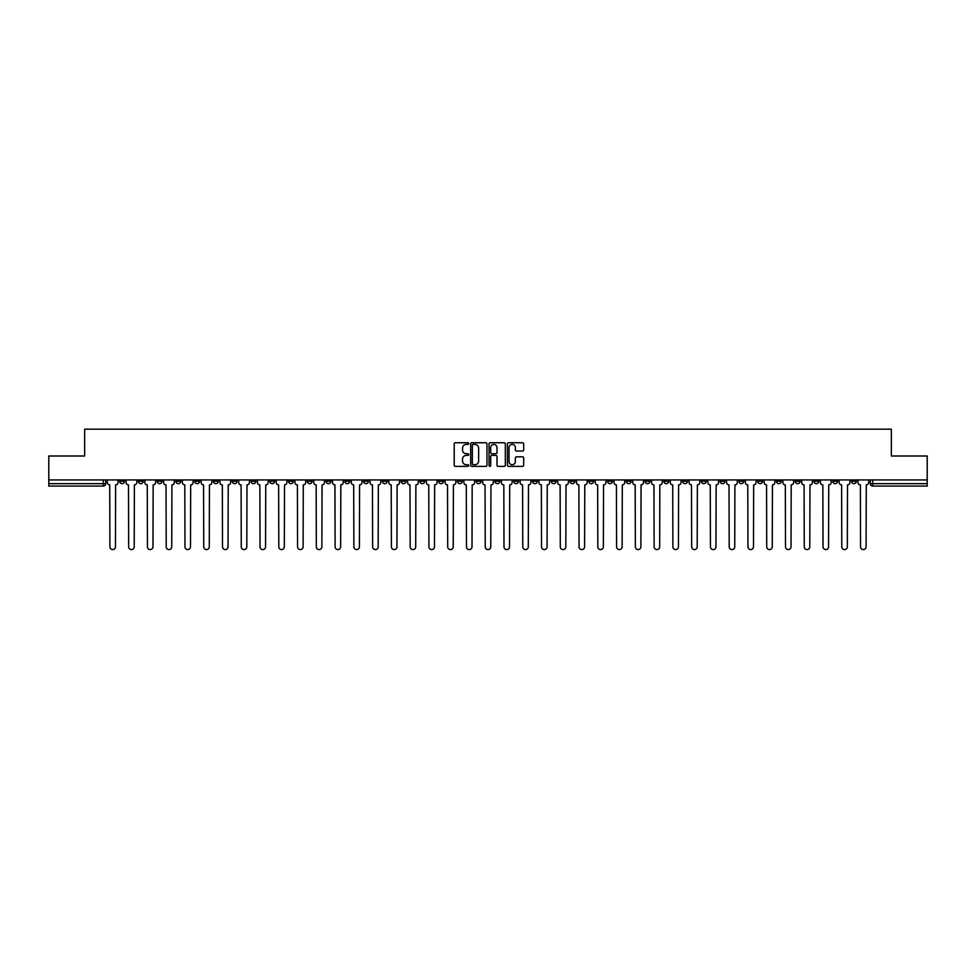<?xml version="1.0" encoding="UTF-8"?>
<svg xmlns="http://www.w3.org/2000/svg" width="976" height="976" viewBox="0 0 976 976"><rect width="100%" height="100%" fill="white"/><g stroke="black" fill="none" stroke-linecap="round" stroke-linejoin="round"><path stroke-width="1.46" d="M468.748 443.58A0.83 0.83 0 0 0 467.931 442.75L455.377 442.75A1.183 1.183 0 0 0 454.206 443.934L454.206 465.186A1.183 1.183 0 0 0 455.377 466.369L467.931 466.369A0.83 0.83 0 0 0 468.748 465.54A0.83 0.83 0 0 0 467.931 464.71L466.308 464.71A3.782 3.782 0 0 1 462.526 460.928L462.526 459.159A3.782 3.782 0 0 1 466.308 455.389L467.931 455.389A0.83 0.83 0 0 0 468.748 454.56A0.83 0.83 0 0 0 467.931 453.73L466.308 453.73A3.782 3.782 0 0 1 462.526 449.948L462.526 448.179A3.782 3.782 0 0 1 466.308 444.397L467.931 444.397A0.83 0.83 0 0 0 468.748 443.58M738.942 479.936L738.942 481.266L743.749 481.266A2.403 2.403 0 0 1 741.345 483.669A2.403 2.403 0 0 1 738.942 481.266L738.942 479.936M626.336 479.936L626.336 481.266L631.155 481.266A2.403 2.403 0 0 1 628.751 483.669A2.403 2.403 0 0 1 626.336 481.266L626.336 479.936M607.572 479.936L607.572 481.266L612.391 481.266A2.403 2.403 0 0 1 609.976 483.669A2.403 2.403 0 0 1 607.572 481.266L607.572 479.936M494.978 479.936L494.978 481.266L499.785 481.266A2.403 2.403 0 0 1 497.382 483.669A2.403 2.403 0 0 1 494.978 481.266L494.978 479.936M476.215 479.936L476.215 481.266L481.022 481.266A2.403 2.403 0 0 1 478.618 483.669A2.403 2.403 0 0 1 476.215 481.266L476.215 479.936M457.439 479.936L457.439 481.266L462.258 481.266A2.403 2.403 0 0 1 459.855 483.669A2.403 2.403 0 0 1 457.439 481.266L457.439 479.936M419.912 479.936L419.912 481.266L424.719 481.266A2.403 2.403 0 0 1 422.315 483.669A2.403 2.403 0 0 1 419.912 481.266L419.912 479.936M382.385 481.266L382.385 479.936L382.385 481.266A2.403 2.403 0 0 0 384.788 483.669A2.403 2.403 0 0 1 382.385 481.266L387.191 481.266A2.403 2.403 0 0 1 384.788 483.669A2.403 2.403 0 0 0 387.191 481.266L387.191 479.936L387.191 481.266M363.609 481.266L363.609 479.936L363.609 481.266A2.403 2.403 0 0 0 366.024 483.669A2.403 2.403 0 0 1 363.609 481.266L368.428 481.266A2.403 2.403 0 0 1 366.024 483.669M344.845 481.266L344.845 479.936L344.845 481.266A2.403 2.403 0 0 0 347.249 483.669A2.403 2.403 0 0 1 344.845 481.266L349.664 481.266A2.403 2.403 0 0 1 347.249 483.669A2.403 2.403 0 0 0 349.664 481.266L349.664 479.936L349.664 481.266M326.082 479.936L326.082 481.266L330.888 481.266A2.403 2.403 0 0 1 328.485 483.669A2.403 2.403 0 0 1 326.082 481.266L326.082 479.936M307.318 479.936L307.318 481.266L312.125 481.266A2.403 2.403 0 0 1 309.721 483.669A2.403 2.403 0 0 1 307.318 481.266L307.318 479.936M288.554 479.936L288.554 481.266L293.361 481.266A2.403 2.403 0 0 1 290.958 483.669A2.403 2.403 0 0 1 288.554 481.266L288.554 479.936M269.779 481.266L269.779 479.936L269.779 481.266A2.403 2.403 0 0 0 272.194 483.669A2.403 2.403 0 0 1 269.779 481.266L274.598 481.266A2.403 2.403 0 0 1 272.194 483.669M232.251 481.266L232.251 479.936L232.251 481.266A2.403 2.403 0 0 0 234.655 483.669A2.403 2.403 0 0 1 232.251 481.266L237.058 481.266A2.403 2.403 0 0 1 234.655 483.669A2.403 2.403 0 0 0 237.058 481.266L237.058 479.936L237.058 481.266M213.488 481.266L213.488 479.936L213.488 481.266A2.403 2.403 0 0 0 215.891 483.669A2.403 2.403 0 0 1 213.488 481.266L218.295 481.266A2.403 2.403 0 0 1 215.891 483.669A2.403 2.403 0 0 0 218.295 481.266L218.295 479.936L218.295 481.266M194.724 481.266L194.724 479.936L194.724 481.266A2.403 2.403 0 0 0 197.128 483.669A2.403 2.403 0 0 1 194.724 481.266L199.531 481.266A2.403 2.403 0 0 1 197.128 483.669A2.403 2.403 0 0 0 199.531 481.266L199.531 479.936L199.531 481.266M175.948 481.266L175.948 479.936L175.948 481.266A2.403 2.403 0 0 0 178.364 483.669A2.403 2.403 0 0 1 175.948 481.266L180.767 481.266A2.403 2.403 0 0 1 178.364 483.669M157.185 481.266L157.185 479.936L157.185 481.266A2.403 2.403 0 0 0 159.588 483.669A2.403 2.403 0 0 1 157.185 481.266L162.004 481.266A2.403 2.403 0 0 1 159.588 483.669A2.403 2.403 0 0 0 162.004 481.266L162.004 479.936L162.004 481.266M138.421 481.266L138.421 479.936L138.421 481.266A2.403 2.403 0 0 0 140.825 483.669A2.403 2.403 0 0 1 138.421 481.266L143.228 481.266A2.403 2.403 0 0 1 140.825 483.669A2.403 2.403 0 0 0 143.228 481.266L143.228 479.936L143.228 481.266M522.514 451.071A1.183 1.183 0 0 0 523.685 449.899L523.685 443.934A1.183 1.183 0 0 0 522.514 442.75L508.569 442.75A1.183 1.183 0 0 0 507.398 443.934L507.398 465.186A1.183 1.183 0 0 0 508.569 466.369L522.514 466.369A1.183 1.183 0 0 0 523.685 465.186L523.685 457.988A1.183 1.183 0 0 0 522.514 456.805L516.548 456.805A1.183 1.183 0 0 0 515.365 457.988L515.365 461.55A3.16 3.16 0 0 1 512.205 464.71A3.16 3.16 0 0 1 509.045 461.55L509.045 447.557A3.16 3.16 0 0 1 512.205 444.397A3.16 3.16 0 0 1 515.365 447.557L515.365 449.899A1.183 1.183 0 0 0 516.548 451.071L522.514 451.071M48.8 479.936L48.8 455.999L84.644 455.999L84.644 429.172L891.356 429.172L891.356 455.999L927.2 455.999L927.2 479.936L48.8 479.936L48.8 483.669L105.701 483.669L105.701 479.936L105.701 483.669A2.403 2.403 0 0 1 103.297 486.072L48.8 486.072L48.8 483.669M486.963 443.934A1.183 1.183 0 0 0 485.792 442.75L471.847 442.75A1.183 1.183 0 0 0 470.676 443.934L470.676 465.186A1.183 1.183 0 0 0 471.847 466.369L485.792 466.369A1.183 1.183 0 0 0 486.963 465.186L486.963 443.934M490.208 442.75L504.153 442.75A1.183 1.183 0 0 1 505.324 443.934L505.324 465.186A1.183 1.183 0 0 1 504.153 466.369L498.187 466.369A1.183 1.183 0 0 1 497.004 465.186L497.004 456.561A1.183 1.183 0 0 0 495.82 455.389L491.867 455.389A1.183 1.183 0 0 0 490.684 456.561L490.684 465.54A0.83 0.83 0 0 1 489.854 466.369A0.83 0.83 0 0 1 489.037 465.54L489.037 443.934A1.183 1.183 0 0 1 490.208 442.75M870.299 479.936L870.299 483.669L927.2 483.669L927.2 486.072L872.703 486.072A2.403 2.403 0 0 1 870.299 483.669A2.403 2.403 0 0 0 872.703 486.072L872.703 479.936M927.2 479.936L927.2 483.669M856.342 479.936L856.342 481.266A2.403 2.403 0 0 1 853.939 483.669A2.403 2.403 0 0 1 851.536 481.266L856.342 481.266M851.536 479.936L851.536 481.266M837.579 481.266L837.579 479.936L837.579 481.266A2.403 2.403 0 0 1 835.175 483.669A2.403 2.403 0 0 1 832.772 481.266L837.579 481.266A2.403 2.403 0 0 1 835.175 483.669M832.772 479.936L832.772 481.266M818.815 479.936L818.815 481.266A2.403 2.403 0 0 1 816.412 483.669A2.403 2.403 0 0 1 813.996 481.266A2.403 2.403 0 0 0 816.412 483.669M813.996 479.936L813.996 481.266L818.815 481.266M800.052 479.936L800.052 481.266A2.403 2.403 0 0 1 797.636 483.669A2.403 2.403 0 0 1 795.233 481.266L800.052 481.266A2.403 2.403 0 0 1 797.636 483.669M795.233 479.936L795.233 481.266M781.276 479.936L781.276 481.266A2.403 2.403 0 0 1 778.872 483.669A2.403 2.403 0 0 1 776.469 481.266A2.403 2.403 0 0 0 778.872 483.669M776.469 479.936L776.469 481.266L781.276 481.266M762.512 479.936L762.512 481.266A2.403 2.403 0 0 1 760.109 483.669A2.403 2.403 0 0 1 757.705 481.266L762.512 481.266M757.705 479.936L757.705 481.266M743.749 479.936L743.749 481.266A2.403 2.403 0 0 1 741.345 483.669M724.985 479.936L724.985 481.266A2.403 2.403 0 0 1 722.582 483.669A2.403 2.403 0 0 1 720.166 481.266L724.985 481.266M720.166 479.936L720.166 481.266M706.221 479.936L706.221 481.266A2.403 2.403 0 0 1 703.806 483.669A2.403 2.403 0 0 1 701.402 481.266L706.221 481.266M701.402 479.936L701.402 481.266M687.446 479.936L687.446 481.266A2.403 2.403 0 0 1 685.042 483.669A2.403 2.403 0 0 1 682.639 481.266A2.403 2.403 0 0 0 685.042 483.669M682.639 479.936L682.639 481.266L687.446 481.266M668.682 479.936L668.682 481.266A2.403 2.403 0 0 1 666.279 483.669A2.403 2.403 0 0 1 663.875 481.266L668.682 481.266M663.875 479.936L663.875 481.266M649.918 479.936L649.918 481.266A2.403 2.403 0 0 1 647.515 483.669A2.403 2.403 0 0 1 645.112 481.266L649.918 481.266M645.112 479.936L645.112 481.266M631.155 479.936L631.155 481.266M612.391 479.936L612.391 481.266L612.391 479.936M593.615 479.936L593.615 481.266A2.403 2.403 0 0 1 591.212 483.669A2.403 2.403 0 0 1 588.809 481.266L593.615 481.266M588.809 479.936L588.809 481.266M574.852 479.936L574.852 481.266A2.403 2.403 0 0 1 572.448 483.669A2.403 2.403 0 0 1 570.045 481.266L574.852 481.266M570.045 479.936L570.045 481.266M556.088 479.936L556.088 481.266A2.403 2.403 0 0 1 553.685 483.669A2.403 2.403 0 0 1 551.281 481.266L556.088 481.266M551.281 479.936L551.281 481.266M537.325 479.936L537.325 481.266A2.403 2.403 0 0 1 534.921 483.669A2.403 2.403 0 0 1 532.506 481.266L537.325 481.266M532.506 479.936L532.506 481.266M518.561 479.936L518.561 481.266A2.403 2.403 0 0 1 516.145 483.669A2.403 2.403 0 0 1 513.742 481.266L518.561 481.266M513.742 479.936L513.742 481.266M499.785 479.936L499.785 481.266A2.403 2.403 0 0 1 497.382 483.669M481.022 479.936L481.022 481.266M462.258 481.266L462.258 479.936L462.258 481.266A2.403 2.403 0 0 1 459.855 483.669M443.494 479.936L443.494 481.266A2.403 2.403 0 0 1 441.079 483.669A2.403 2.403 0 0 1 438.675 481.266A2.403 2.403 0 0 0 441.079 483.669A2.403 2.403 0 0 0 443.494 481.266L438.675 481.266L438.675 479.936M424.719 481.266L424.719 479.936L424.719 481.266A2.403 2.403 0 0 1 422.315 483.669M405.955 479.936L405.955 481.266A2.403 2.403 0 0 1 403.552 483.669A2.403 2.403 0 0 1 401.148 481.266A2.403 2.403 0 0 0 403.552 483.669M401.148 479.936L401.148 481.266L405.955 481.266M368.428 479.936L368.428 481.266L368.428 479.936M330.888 481.266L330.888 479.936L330.888 481.266A2.403 2.403 0 0 1 328.485 483.669M312.125 481.266L312.125 479.936L312.125 481.266A2.403 2.403 0 0 1 309.721 483.669M293.361 481.266L293.361 479.936L293.361 481.266A2.403 2.403 0 0 1 290.958 483.669M274.598 479.936L274.598 481.266L274.598 479.936M255.834 481.266L255.834 479.936L255.834 481.266A2.403 2.403 0 0 1 253.418 483.669A2.403 2.403 0 0 1 251.015 481.266L255.834 481.266A2.403 2.403 0 0 1 253.418 483.669M251.015 479.936L251.015 481.266M180.767 479.936L180.767 481.266L180.767 479.936M124.464 479.936L124.464 481.266A2.403 2.403 0 0 1 122.061 483.669A2.403 2.403 0 0 1 119.658 481.266A2.403 2.403 0 0 0 122.061 483.669A2.403 2.403 0 0 0 124.464 481.266L124.464 479.936M119.658 479.936L119.658 481.266L124.464 481.266M103.297 479.936L103.297 486.072A2.403 2.403 0 0 0 105.701 483.669M473.153 444.397A0.83 0.83 0 0 0 472.323 445.227L472.323 463.881A0.83 0.83 0 0 0 473.153 464.71L474.861 464.71A3.782 3.782 0 0 0 478.643 460.928L478.643 448.179A3.782 3.782 0 0 0 474.861 444.397L473.153 444.397M497.004 447.618A3.16 3.16 0 0 0 493.844 444.458A3.16 3.16 0 0 0 490.684 447.618L490.684 452.547A1.183 1.183 0 0 0 491.867 453.73L495.82 453.73A1.183 1.183 0 0 0 497.004 452.547L497.004 447.618M107.323 479.936L107.323 482.461A2.403 2.403 139.8 0 0 109.727 484.877L109.91 546.828A2.769 2.769 139.8 0 0 112.679 549.586A2.769 2.769 139.8 0 0 115.449 546.828L115.619 484.877A2.403 2.403 139.8 0 0 118.035 482.461L118.035 479.936M126.087 479.936L126.087 482.461A2.403 2.403 139.8 0 0 128.49 484.877L128.673 546.828A2.769 2.769 139.8 0 0 131.443 549.586A2.769 2.769 139.8 0 0 134.212 546.828L134.395 484.877A2.403 2.403 139.8 0 0 136.799 482.461L136.799 479.936M144.851 479.936L144.851 482.461A2.403 2.403 139.8 0 0 147.266 484.877L147.437 546.828A2.769 2.769 139.8 0 0 150.206 549.586A2.769 2.769 139.8 0 0 152.976 546.828L153.159 484.877A2.403 2.403 139.8 0 0 155.562 482.461L155.562 479.936M163.626 479.936L163.626 482.461A2.403 2.403 139.8 0 0 166.03 484.877L166.213 546.828A2.769 2.769 139.8 0 0 168.97 549.586A2.769 2.769 139.8 0 0 171.739 546.828L171.922 484.877A2.403 2.403 139.8 0 0 174.326 482.461L174.326 479.936M182.39 479.936L182.39 482.461A2.403 2.403 139.8 0 0 184.793 484.877L184.976 546.828A2.769 2.769 139.8 0 0 187.746 549.586A2.769 2.769 139.8 0 0 190.503 546.828L190.686 484.877A2.403 2.403 139.8 0 0 193.089 482.461L193.089 479.936M201.154 479.936L201.154 482.461A2.403 2.403 139.8 0 0 203.557 484.877L203.74 546.828A2.769 2.769 139.8 0 0 206.509 549.586A2.769 2.769 139.8 0 0 209.279 546.828L209.45 484.877A2.403 2.403 139.8 0 0 211.865 482.461L211.865 479.936M219.917 479.936L219.917 482.461A2.403 2.403 139.8 0 0 222.333 484.877L222.504 546.828A2.769 2.769 139.8 0 0 225.273 549.586A2.769 2.769 139.8 0 0 228.042 546.828L228.225 484.877A2.403 2.403 139.8 0 0 230.629 482.461L230.629 479.936M238.693 479.936L238.693 482.461A2.403 2.403 139.8 0 0 241.096 484.877L241.267 546.828A2.769 2.769 139.8 0 0 244.037 549.586A2.769 2.769 139.8 0 0 246.806 546.828L246.989 484.877A2.403 2.403 139.8 0 0 249.392 482.461L249.392 479.936M257.457 479.936L257.457 482.461A2.403 2.403 139.8 0 0 259.86 484.877L260.043 546.828A2.769 2.769 139.8 0 0 262.8 549.586A2.769 2.769 139.8 0 0 265.57 546.828L265.753 484.877A2.403 2.403 139.8 0 0 268.156 482.461L268.156 479.936M276.22 479.936L276.22 482.461A2.403 2.403 139.8 0 0 278.624 484.877L278.807 546.828A2.769 2.769 139.8 0 0 281.576 549.586A2.769 2.769 139.8 0 0 284.333 546.828L284.516 484.877A2.403 2.403 139.8 0 0 286.92 482.461L286.92 479.936M294.984 479.936L294.984 482.461A2.403 2.403 139.8 0 0 297.387 484.877L297.57 546.828A2.769 2.769 139.8 0 0 300.34 549.586A2.769 2.769 139.8 0 0 303.109 546.828L303.28 484.877A2.403 2.403 139.8 0 0 305.695 482.461L305.695 479.936M313.747 479.936L313.747 482.461A2.403 2.403 139.8 0 0 316.163 484.877L316.334 546.828A2.769 2.769 139.8 0 0 319.103 549.586A2.769 2.769 139.8 0 0 321.873 546.828L322.056 484.877A2.403 2.403 139.8 0 0 324.459 482.461L324.459 479.936M332.523 479.936L332.523 482.461A2.403 2.403 139.8 0 0 334.927 484.877L335.11 546.828A2.769 2.769 139.8 0 0 337.867 549.586A2.769 2.769 139.8 0 0 340.636 546.828L340.819 484.877A2.403 2.403 139.8 0 0 343.223 482.461L343.223 479.936M351.287 479.936L351.287 482.461A2.403 2.403 139.8 0 0 353.69 484.877L353.873 546.828A2.769 2.769 139.8 0 0 356.643 549.586A2.769 2.769 139.8 0 0 359.4 546.828L359.583 484.877A2.403 2.403 139.8 0 0 361.986 482.461L361.986 479.936M370.05 479.936L370.05 482.461A2.403 2.403 139.8 0 0 372.454 484.877L372.637 546.828A2.769 2.769 139.8 0 0 375.406 549.586A2.769 2.769 139.8 0 0 378.176 546.828L378.346 484.877A2.403 2.403 139.8 0 0 380.762 482.461L380.762 479.936M388.814 479.936L388.814 482.461A2.403 2.403 139.8 0 0 391.217 484.877L391.4 546.828A2.769 2.769 139.8 0 0 394.17 549.586A2.769 2.769 139.8 0 0 396.939 546.828L397.122 484.877A2.403 2.403 139.8 0 0 399.526 482.461L399.526 479.936M407.578 479.936L407.578 482.461A2.403 2.403 139.8 0 0 409.993 484.877L410.164 546.828A2.769 2.769 139.8 0 0 412.933 549.586A2.769 2.769 139.8 0 0 415.703 546.828L415.886 484.877A2.403 2.403 139.8 0 0 418.289 482.461L418.289 479.936M426.353 479.936L426.353 482.461A2.403 2.403 139.8 0 0 428.757 484.877L428.94 546.828A2.769 2.769 139.8 0 0 431.697 549.586A2.769 2.769 139.8 0 0 434.466 546.828L434.649 484.877A2.403 2.403 139.8 0 0 437.053 482.461L437.053 479.936M445.117 479.936L445.117 482.461A2.403 2.403 139.8 0 0 447.52 484.877L447.703 546.828A2.769 2.769 139.8 0 0 450.473 549.586A2.769 2.769 139.8 0 0 453.23 546.828L453.413 484.877A2.403 2.403 139.8 0 0 455.816 482.461L455.816 479.936M463.881 479.936L463.881 482.461A2.403 2.403 139.8 0 0 466.284 484.877L466.467 546.828A2.769 2.769 139.8 0 0 469.236 549.586A2.769 2.769 139.8 0 0 472.006 546.828L472.177 484.877A2.403 2.403 139.8 0 0 474.592 482.461L474.592 479.936M482.644 479.936L482.644 482.461A2.403 2.403 139.8 0 0 485.048 484.877L485.231 546.828A2.769 2.769 139.8 0 0 488 549.586A2.769 2.769 139.8 0 0 490.769 546.828L490.952 484.877A2.403 2.403 139.8 0 0 493.356 482.461L493.356 479.936M501.408 479.936L501.408 482.461A2.403 2.403 139.8 0 0 503.823 484.877L503.994 546.828A2.769 2.769 139.8 0 0 506.764 549.586A2.769 2.769 139.8 0 0 509.533 546.828L509.716 484.877A2.403 2.403 139.8 0 0 512.119 482.461L512.119 479.936M520.184 479.936L520.184 482.461A2.403 2.403 139.8 0 0 522.587 484.877L522.77 546.828A2.769 2.769 139.8 0 0 525.527 549.586A2.769 2.769 139.8 0 0 528.297 546.828L528.48 484.877A2.403 2.403 139.8 0 0 530.883 482.461L530.883 479.936M538.947 479.936L538.947 482.461A2.403 2.403 139.8 0 0 541.351 484.877L541.534 546.828A2.769 2.769 139.8 0 0 544.303 549.586A2.769 2.769 139.8 0 0 547.06 546.828L547.243 484.877A2.403 2.403 139.8 0 0 549.647 482.461L549.647 479.936M557.711 479.936L557.711 482.461A2.403 2.403 139.8 0 0 560.114 484.877L560.297 546.828A2.769 2.769 139.8 0 0 563.067 549.586A2.769 2.769 139.8 0 0 565.836 546.828L566.007 484.877A2.403 2.403 139.8 0 0 568.422 482.461L568.422 479.936M576.474 479.936L576.474 482.461A2.403 2.403 139.8 0 0 578.878 484.877L579.061 546.828A2.769 2.769 139.8 0 0 581.83 549.586A2.769 2.769 139.8 0 0 584.6 546.828L584.783 484.877A2.403 2.403 139.8 0 0 587.186 482.461L587.186 479.936M595.238 479.936L595.238 482.461A2.403 2.403 139.8 0 0 597.654 484.877L597.824 546.828A2.769 2.769 139.8 0 0 600.594 549.586A2.769 2.769 139.8 0 0 603.363 546.828L603.546 484.877A2.403 2.403 139.8 0 0 605.95 482.461L605.95 479.936M614.014 479.936L614.014 482.461A2.403 2.403 139.8 0 0 616.417 484.877L616.6 546.828A2.769 2.769 139.8 0 0 619.357 549.586A2.769 2.769 139.8 0 0 622.127 546.828L622.31 484.877A2.403 2.403 139.8 0 0 624.713 482.461L624.713 479.936M632.777 479.936L632.777 482.461A2.403 2.403 139.8 0 0 635.181 484.877L635.364 546.828A2.769 2.769 139.8 0 0 638.133 549.586A2.769 2.769 139.8 0 0 640.89 546.828L641.073 484.877A2.403 2.403 139.8 0 0 643.477 482.461L643.477 479.936M651.541 479.936L651.541 482.461A2.403 2.403 139.8 0 0 653.944 484.877L654.127 546.828A2.769 2.769 139.8 0 0 656.897 549.586A2.769 2.769 139.8 0 0 659.666 546.828L659.837 484.877A2.403 2.403 139.8 0 0 662.253 482.461L662.253 479.936M670.305 479.936L670.305 482.461A2.403 2.403 139.8 0 0 672.72 484.877L672.891 546.828A2.769 2.769 139.8 0 0 675.66 549.586A2.769 2.769 139.8 0 0 678.43 546.828L678.613 484.877A2.403 2.403 139.8 0 0 681.016 482.461L681.016 479.936M689.08 479.936L689.08 482.461A2.403 2.403 139.8 0 0 691.484 484.877L691.667 546.828A2.769 2.769 139.8 0 0 694.424 549.586A2.769 2.769 139.8 0 0 697.193 546.828L697.376 484.877A2.403 2.403 139.8 0 0 699.78 482.461L699.78 479.936M707.844 479.936L707.844 482.461A2.403 2.403 139.8 0 0 710.247 484.877L710.43 546.828A2.769 2.769 139.8 0 0 713.2 549.586A2.769 2.769 139.8 0 0 715.957 546.828L716.14 484.877A2.403 2.403 139.8 0 0 718.543 482.461L718.543 479.936M726.608 479.936L726.608 482.461A2.403 2.403 139.8 0 0 729.011 484.877L729.194 546.828A2.769 2.769 139.8 0 0 731.963 549.586A2.769 2.769 139.8 0 0 734.733 546.828L734.904 484.877A2.403 2.403 139.8 0 0 737.307 482.461L737.307 479.936M745.371 479.936L745.371 482.461A2.403 2.403 139.8 0 0 747.775 484.877L747.958 546.828A2.769 2.769 139.8 0 0 750.727 549.586A2.769 2.769 139.8 0 0 753.496 546.828L753.667 484.877A2.403 2.403 139.8 0 0 756.083 482.461L756.083 479.936M764.135 479.936L764.135 482.461A2.403 2.403 139.8 0 0 766.55 484.877L766.721 546.828A2.769 2.769 139.8 0 0 769.491 549.586A2.769 2.769 139.8 0 0 772.26 546.828L772.443 484.877A2.403 2.403 139.8 0 0 774.846 482.461L774.846 479.936M782.911 479.936L782.911 482.461A2.403 2.403 139.8 0 0 785.314 484.877L785.497 546.828A2.769 2.769 139.8 0 0 788.254 549.586A2.769 2.769 139.8 0 0 791.024 546.828L791.207 484.877A2.403 2.403 139.8 0 0 793.61 482.461L793.61 479.936M801.674 479.936L801.674 482.461A2.403 2.403 139.8 0 0 804.078 484.877L804.261 546.828A2.769 2.769 139.8 0 0 807.03 549.586A2.769 2.769 139.8 0 0 809.787 546.828L809.97 484.877A2.403 2.403 139.8 0 0 812.374 482.461L812.374 479.936M820.438 479.936L820.438 482.461A2.403 2.403 139.8 0 0 822.841 484.877L823.024 546.828A2.769 2.769 139.8 0 0 825.794 549.586A2.769 2.769 139.8 0 0 828.563 546.828L828.734 484.877A2.403 2.403 139.8 0 0 831.149 482.461L831.149 479.936M839.201 479.936L839.201 482.461A2.403 2.403 139.8 0 0 841.605 484.877L841.788 546.828A2.769 2.769 139.8 0 0 844.557 549.586A2.769 2.769 139.8 0 0 847.327 546.828L847.51 484.877A2.403 2.403 139.8 0 0 849.913 482.461L849.913 479.936M857.965 479.936L857.965 482.461A2.403 2.403 139.8 0 0 860.381 484.877L860.551 546.828A2.769 2.769 139.8 0 0 863.321 549.586A2.769 2.769 139.8 0 0 866.09 546.828L866.273 484.877A2.403 2.403 139.8 0 0 868.677 482.461L868.677 479.936"/></g></svg>
